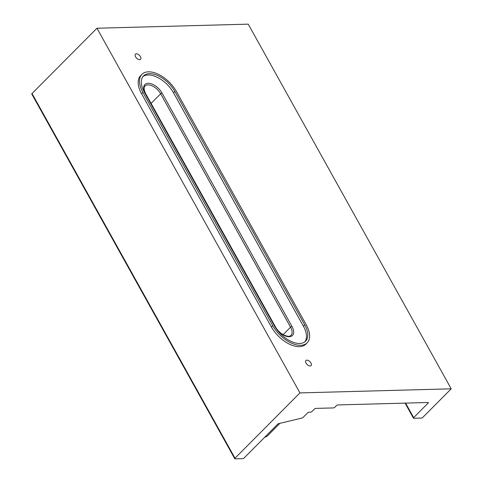 <?xml version="1.0" encoding="UTF-8"?>
<svg xmlns="http://www.w3.org/2000/svg" width="483" height="483" viewBox="0 0 483 483"><rect width="100%" height="100%" fill="white"/><g stroke="black" fill="none" stroke-linecap="round" stroke-linejoin="round"><path stroke-width="0.72" d="M310.134 365.975A3.623 1.992 44.8 0 0 311.076 365.613A3.623 1.992 44.8 0 0 310.484 362.298A3.623 1.992 44.8 0 0 306.886 360.143A3.623 1.992 44.8 0 0 305.938 360.505A3.623 1.992 44.8 0 0 306.53 363.82A3.623 1.992 44.8 0 0 310.134 365.975M139.635 59.651A3.623 1.992 44.8 0 0 140.577 59.288A3.623 1.992 44.8 0 0 139.985 55.974A3.623 1.992 44.8 0 0 136.387 53.818A3.623 1.992 44.8 0 0 135.439 54.181A3.623 1.992 44.8 0 0 136.031 57.495A3.623 1.992 44.8 0 0 139.635 59.651M32.023 93.527L234.998 458.198A1.129 0.441 150.9 0 0 234.768 458.729L31.793 94.058A1.129 0.441 -29.1 0 1 32.023 93.527L96.968 28.231L299.943 392.902L451.207 388.821L422.8 417.384A1.129 0.441 150.9 0 1 421.375 418.073L413.762 418.278A1.129 0.441 150.9 0 1 413.442 418.157A1.129 0.441 150.9 0 1 413.671 417.626L428.071 403.148L427.715 402.508M96.968 28.231L248.232 24.15L451.207 388.821M141.954 74.304L140.619 75.644A24.899 13.687 44.8 0 0 141.537 93.654L271.44 327.045A24.899 13.687 44.8 0 0 305.836 344.156L307.17 342.809A24.899 13.687 44.8 0 0 306.252 324.799L176.349 91.408A24.899 13.687 44.8 0 0 141.954 74.304A24.899 13.687 44.8 0 0 142.871 92.313L272.774 325.705A24.899 13.687 44.8 0 0 307.17 342.809M428.071 403.148A1.129 0.441 -29.1 0 0 428.3 402.617A1.129 0.441 -29.1 0 0 427.98 402.496L337.889 404.929A1.129 0.441 -29.1 0 0 336.464 405.617L334.864 407.229A1.129 0.441 150.9 0 1 333.433 407.918L315.779 408.395A1.129 0.441 -29.1 0 0 314.355 409.083L311.952 411.498A1.129 0.441 150.9 0 1 310.527 412.192L309.005 412.228A1.129 0.441 -29.1 0 0 307.574 412.923L303.131 417.39A1.129 0.441 150.9 0 1 301.966 418.049L278.136 423.766L244.126 457.956A1.129 0.441 150.9 0 1 242.701 458.645L235.094 458.85A1.129 0.441 150.9 0 1 234.768 458.729M234.998 458.198L299.943 392.902M304.851 341.837A22.635 12.443 44.8 0 0 303.396 326.182L173.494 92.79A22.635 12.443 44.8 0 0 142.938 76.616M279.917 423.337L267.389 435.932A12.449 6.84 -135.2 0 1 264.847 437.121M304.731 324.842L174.828 91.45A22.635 12.443 44.8 0 0 143.56 75.897A22.635 12.443 44.8 0 0 144.393 92.271L274.296 325.663A22.635 12.443 44.8 0 0 305.564 341.215A22.635 12.443 44.8 0 0 304.731 324.842L303.396 326.182M162.083 93.098L291.986 326.49A12.449 6.84 -135.2 0 1 289.196 336.748A12.449 6.84 -135.2 0 1 275.244 326.943L145.341 93.551A12.449 6.84 -135.2 0 1 148.13 83.299A12.449 6.84 -135.2 0 1 162.083 93.098A1.129 0.441 150.9 0 0 160.652 93.793A11.32 6.219 44.8 0 0 145.021 86.016C143.62 87.218 143.831 89.772 145.661 93.672A1.129 0.441 150.9 0 0 145.341 93.551M405.587 403.1L413.671 417.626M283.123 334.659L290.555 327.184L160.652 93.793L151.082 103.41M145.661 93.672L275.57 327.063C277.399 330.227 279.899 332.751 283.074 334.634C290.482 337.834 289.414 335.727 290.971 335.371A11.32 6.219 44.8 0 0 290.555 327.184A1.129 0.441 150.9 0 1 291.986 326.49M272.774 325.705L271.44 327.045M142.871 92.313L141.537 93.654M174.828 91.45L173.494 92.79M275.57 327.063A1.129 0.441 150.9 0 0 275.244 326.943M405.068 403.118L413.442 418.157"/></g></svg>
